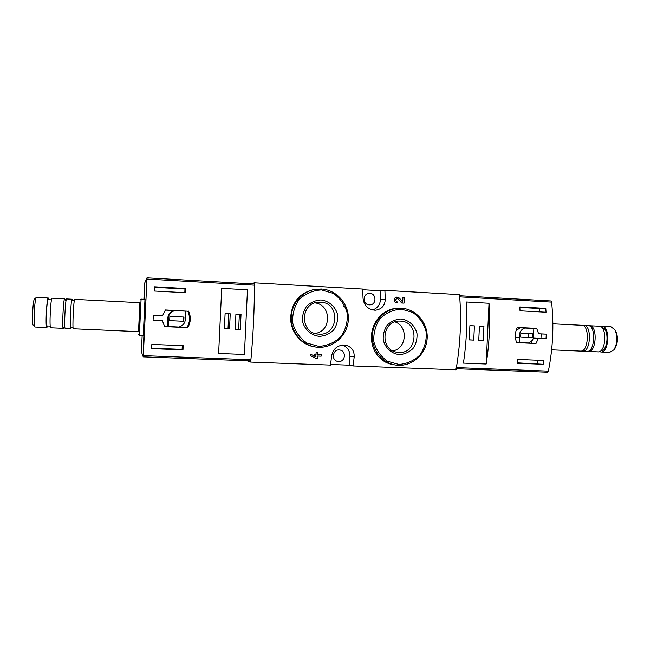 <?xml version="1.0" encoding="UTF-8"?>
<svg xmlns="http://www.w3.org/2000/svg" width="650" height="650" viewBox="0 0 650 650"><rect width="100%" height="100%" fill="white"/><g stroke="black" fill="none" stroke-linecap="round" stroke-linejoin="round"><path stroke-width="0.97" d="M251.03 283.782L254.451 282.807C254.467 309.27 253.216 335.692 250.697 362.082L247.081 360.783M372.596 309.985C377.349 308.295 379.99 304.866 380.502 299.699L380.924 290.753L384.906 290.314L385.287 299.341C384.938 305.736 381.591 309.368 375.237 310.229C367.965 309.53 363.902 305.492 363.041 298.114L362.724 289.039L254.451 282.807M380.924 290.753L362.757 289.713M250.697 362.082L330.525 365.089L331.614 355.997C333.109 348.701 337.561 345.028 344.955 344.996C351.325 346.458 354.404 350.423 354.209 356.907L353.056 365.934L456.032 369.809C460.395 344.874 461.573 319.808 459.558 294.613L384.906 290.314M402.943 297.359L402.724 302.047L399.49 298.131L396.541 297.091C393.713 298.212 393.339 300.064 395.428 302.64L397.109 302.729L397.15 301.819C395.208 300.731 395.2 299.626 397.109 298.504L398.434 299.081L401.651 302.973L404.064 303.111L404.332 297.44L402.48 297.391L402.642 301.957M397.434 308.262C383.906 308.693 372.613 320.71 371.532 335.002C370.435 349.261 379.413 362.237 392.535 364.496L395.078 364.942C381.648 362.684 371.369 349.148 372.401 334.904C373.303 320.637 385.312 308.636 398.913 308.214L401.302 308.23C416.601 308.921 428.854 324.123 427.009 339.852C425.425 355.607 410.174 367.713 395.078 364.942C410.199 367.713 425.474 355.607 427.05 339.852C428.902 324.131 416.634 308.929 401.302 308.23L397.434 308.262M313.666 289.567C299.366 293.02 291.688 302.494 290.623 317.98C290.656 332.118 301.056 344.849 314.502 346.824L315.543 346.986C302.006 344.979 291.176 332.248 291.208 318.175C291.119 304.102 301.917 291.33 315.453 289.291L321.368 288.998C337.212 289.786 349.952 305.151 348.221 321.108C346.759 337.09 331.224 349.513 315.543 346.986C331.24 349.513 346.783 337.082 348.246 321.1C349.976 305.151 337.228 289.786 321.376 288.998L313.666 289.567M315.884 358.386L317.33 358.442L317.444 356.013L321.173 356.159L321.246 354.681L317.517 354.518L317.606 352.649L316.152 352.592L315.965 354.453L314.413 354.396L314.259 355.859L315.998 355.956L315.949 356.907L310.871 354.266L310.806 355.753L315.884 358.386L310.627 355.713L310.871 354.266M315.811 355.948L315.721 356.793M353.056 365.934L349.546 365.186L349.968 356.176C349.919 350.773 347.457 347.035 342.599 344.963M330.606 364.471L349.546 365.186M401.058 318.971C408.866 319.914 415.139 325.683 416.999 333.604C417.357 339.04 416.032 343.996 413.018 348.473C409.167 352.194 404.625 354.242 399.384 354.608C391.56 353.746 385.198 347.994 383.289 340.007C382.931 334.523 384.272 329.526 387.335 325.033C391.227 321.311 395.809 319.288 401.058 318.971M400.343 321.092C420.379 321.409 417.462 355.485 397.662 352.3C379.429 350.838 381.517 320.068 399.766 321.076L400.343 321.092M394.932 321.856C408.403 326.113 406.892 348.473 392.966 350.878M321.043 299.951C329.184 300.95 335.725 306.873 337.667 314.966C338.049 320.523 336.668 325.577 333.531 330.127C329.526 333.913 324.789 335.985 319.329 336.334C311.171 335.416 304.533 329.509 302.543 321.344C302.161 315.738 303.558 310.643 306.743 306.069C310.806 302.283 315.567 300.251 321.043 299.951M320.499 302.161C340.933 302.526 338.723 336.497 318.419 334.084C299.877 333.409 299.829 302.916 318.37 302.193L320.499 302.161M314.957 302.884C331.719 304.549 331.752 331.703 314.998 333.409M338.634 361.514C345.483 362.074 346.596 350.74 339.771 350.009C332.841 348.668 330.769 360.271 337.74 361.408L338.634 361.514M369.338 304.834L369.923 304.834C377.227 304.688 376.252 292.362 369.013 293.377C362.408 293.767 362.716 304.785 369.338 304.834M343.476 306.646L344.768 306.41M396.988 297.05C394.054 298.171 393.534 300.032 395.428 302.64M398.434 299.081L401.651 302.973M321.246 354.681L317.517 354.534M316.152 352.592L315.965 354.453M316.062 354.477L314.413 354.396M314.511 354.412L314.438 355.891M143.886 299.268L144.674 283.099L146.998 277.826L143.325 355.623L143.236 356.842L141.407 351.829L142.163 335.416M254.288 283.969L146.998 277.818L254.288 283.969L254.451 285.163C254.394 310.05 253.216 334.912 250.924 359.734L250.632 360.912L143.236 356.842L250.648 360.912M164.548 326.487L186.989 327.511C190.06 322.205 190.32 316.761 187.761 311.188L165.401 309.944L162.646 315.624L153.319 315.177L153.083 320.223L162.403 320.661L153.083 320.223M188.532 311.09C191.124 316.737 190.856 322.254 187.752 327.632L164.604 326.576L162.403 320.661M154.391 291.005L154.562 286.788L185.876 288.519L185.737 292.703L154.391 291.005M182.967 349.871L151.629 348.611L151.856 344.394L183.227 345.678L182.967 349.871L182.114 349.375L182.293 345.646M221.715 288.348L218.636 353.446L244.416 354.461L247.479 289.786L221.715 288.348M144.982 299.325L143.268 335.465L139.376 335.294L141.099 299.122L144.982 299.325M144.259 328.096L143.211 350.35L144.259 328.096M143.951 299.268L144.657 287.714L144.243 299.284M34.483 299.065L34.45 299.081C32.874 299.861 31.712 324.293 33.207 325.211L33.231 325.236M48.799 299.699L48.303 298.009L36.311 297.473C34.556 298.317 33.239 325.991 34.905 326.991L46.873 327.6L47.547 325.959M48.279 298.009C46.67 297.131 45.183 328.323 46.873 327.6M48.222 299.674L48.206 299.666C46.776 298.902 45.459 326.568 46.954 325.934L50.261 326.081M65.975 301.145L64.699 298.846L52.146 298.204C50.619 297.334 49.132 328.494 50.741 327.771L63.277 328.323L64.781 326.154M64.683 298.846C63.408 297.984 61.929 329.054 63.277 328.323M66.625 298.943L66.601 298.943C65.366 298.09 63.887 329.144 65.203 328.404L70.671 328.648L70.988 327.917M72.321 299.975L72.069 299.219C70.947 298.374 69.469 329.387 70.671 328.648M74.766 299.358L74.75 299.358C73.678 298.512 72.207 329.509 73.353 328.762L138.621 331.638L140.002 302.689L74.75 299.358M139.896 302.689L138.523 331.63M162.646 315.624L153.319 315.234M186.989 327.511L187.752 327.632M187.761 311.188L165.295 310.074M174.663 310.594L174.054 310.692C169.179 312.463 167.148 315.868 167.952 320.929L167.692 326.438L179.026 327.048C183.942 325.244 185.998 321.791 185.177 316.688L185.437 311.123L174.663 310.594C169.723 312.382 167.659 315.835 168.48 320.962L168.212 326.552M167.952 320.929L168.48 320.962M183.982 317.037L169.886 316.363L169.683 320.613L183.787 321.279L183.982 317.037L169.877 316.404M169.683 320.613L183.787 321.279M183.211 321.246L183.406 317.054M184.811 292.654L184.982 288.99L154.546 287.308M184.982 288.99L185.876 288.519M151.653 348.148L182.114 349.375M241.028 314.316L235.926 314.064L235.211 329.192L240.313 329.428L241.028 314.316L235.918 314.202M230.238 313.779L225.111 313.527L224.388 328.697L229.523 328.933L230.238 313.779L225.103 313.666M244.416 354.461L247.479 289.786M224.396 328.608L229.523 328.933M228.028 328.778L228.735 313.844M235.211 329.103L240.313 329.428M238.664 329.266L239.363 314.373M143.959 299.268L144.617 288.389L144.235 299.284M144.357 295.067L144.04 299.276M144.259 295.059L144.162 299.284M143.569 338.991L143.244 349.594L143.569 338.991M143.504 343.655L143.983 333.938L143.536 343.663M547.625 372.182L456.227 368.713L547.625 372.182L548.381 371.109C552.963 348.254 554.036 325.244 551.606 302.096L550.964 300.958L459.656 295.734M455.804 368.696L456.422 367.591C460.338 344.126 461.443 320.548 459.745 296.855L551.606 302.096M516.677 342.615L536.006 343.501L538.411 338.325L546.057 338.683L546.276 334.124L538.622 333.751L536.713 328.38L517.392 327.421C514.906 332.377 514.67 337.439 516.677 342.615M543.798 360.482L543.181 364.284L517.181 363.244L517.774 359.418L543.798 360.482M519.821 306.946L545.797 308.376L546.057 312.219L520.049 310.806L519.821 306.946M486.176 364.008C489.385 343.85 490.327 323.594 489.027 303.241L486.176 364.008L463.426 363.106C466.505 342.818 467.464 322.441 466.294 301.974L489.027 303.241M614.209 349.473L614.859 348.676C618.028 342.899 618.312 336.993 615.704 330.939L615.136 330.086M609.651 352.373L613.941 349.806C617.524 343.265 617.841 336.578 614.9 329.729L610.967 326.763L600.633 326.568M599.438 351.593L600.892 351.991C609.123 353.039 610.415 326.056 602.119 326.308M600.998 350.545C608.246 351.341 609.375 327.657 602.079 327.754M597.878 351.861L597.976 351.861C606.158 352.909 607.449 325.902 599.194 326.162L588.924 325.723M587.706 351.325L588.445 351.447C596.489 352.487 597.781 325.406 589.672 325.674M586.885 351.374L586.974 351.382C594.994 352.422 596.286 325.333 588.201 325.601L582.961 325.512M581.742 350.967L582.782 351.195C590.736 352.235 592.028 325.114 584.009 325.382M580.621 351.098L580.718 351.106C588.64 352.137 589.932 325.008 581.945 325.284L552.89 323.798M516.644 342.534L531.148 343.2L533.423 338.081L546.057 338.683M533.423 338.081L538.411 338.325M540.987 338.439L541.198 333.929L546.276 334.124M541.198 333.929L538.622 333.751M531.879 328.307L536.713 328.38M531.846 328.258L517.327 327.535M531.148 343.2L536.006 343.501M516.587 342.387L528.45 342.981C532.561 341.315 534.284 338.154 533.617 333.491L533.853 328.404L520 327.844L516.035 330.744M524.851 327.957C520.715 329.615 518.984 332.784 519.659 337.464L519.415 342.566M515.377 337.252L519.659 337.464M520.658 337.139L532.439 337.691L532.618 333.816L520.845 333.247L520.658 337.139L532.439 337.691M528.539 337.504L528.718 333.669L532.618 333.816M528.718 333.669L520.837 333.287M517.254 362.822L543.181 364.284M537.233 363.626L537.396 360.222M539.654 311.87L539.817 308.523L545.797 308.376M539.817 308.523L519.854 307.426M469.235 339.893L473.761 340.096L474.427 325.861L469.901 325.642L469.235 339.893M478.774 340.324L483.275 340.535L483.941 326.332L479.44 326.113L478.774 340.324M478.774 340.251L483.275 340.535M479.432 326.235L483.941 326.332M469.235 339.812L473.761 340.096M469.893 325.764L474.427 325.861M401.521 309.132L412.864 312.471C419.526 317.289 423.971 323.749 426.205 331.849C426.757 340.267 424.702 347.945 420.046 354.884C414.091 360.669 407.046 363.854 398.921 364.447L387.498 361.262C380.729 356.484 376.188 350.001 373.88 341.794C373.311 333.255 375.408 325.496 380.177 318.5C386.246 312.731 393.364 309.603 401.521 309.132M321.514 289.9L333.344 293.369C340.283 298.326 344.923 304.939 347.254 313.227C347.839 321.823 345.711 329.656 340.86 336.716C334.661 342.591 327.324 345.816 318.849 346.377L306.946 343.062C299.886 338.162 295.149 331.516 292.736 323.123C292.134 314.397 294.312 306.475 299.276 299.358C305.606 293.499 313.016 290.347 321.514 289.9M349.968 356.176L354.209 356.907M380.502 299.699L385.287 299.341M250.924 359.734L143.325 355.623M254.451 285.163L146.965 279.037M456.422 367.591L548.381 371.109M33.207 325.211L34.905 326.991M34.45 299.081L36.311 297.473M48.206 299.666L51.504 299.837M66.601 298.943L72.069 299.219M74.449 300.072L73.011 300.519L72.272 299.894M70.939 327.998C71.411 327.356 72.134 327.373 73.117 328.023M138.491 334.352L139.376 335.294M140.124 299.975L141.099 299.122M459.656 295.726L550.964 300.958M615.704 330.939L614.9 329.729M614.859 348.676L613.941 349.806M609.749 352.381L600.892 351.991M597.976 351.861L588.445 351.447M586.974 351.382L582.782 351.195M580.718 351.106L551.655 349.822"/></g></svg>
